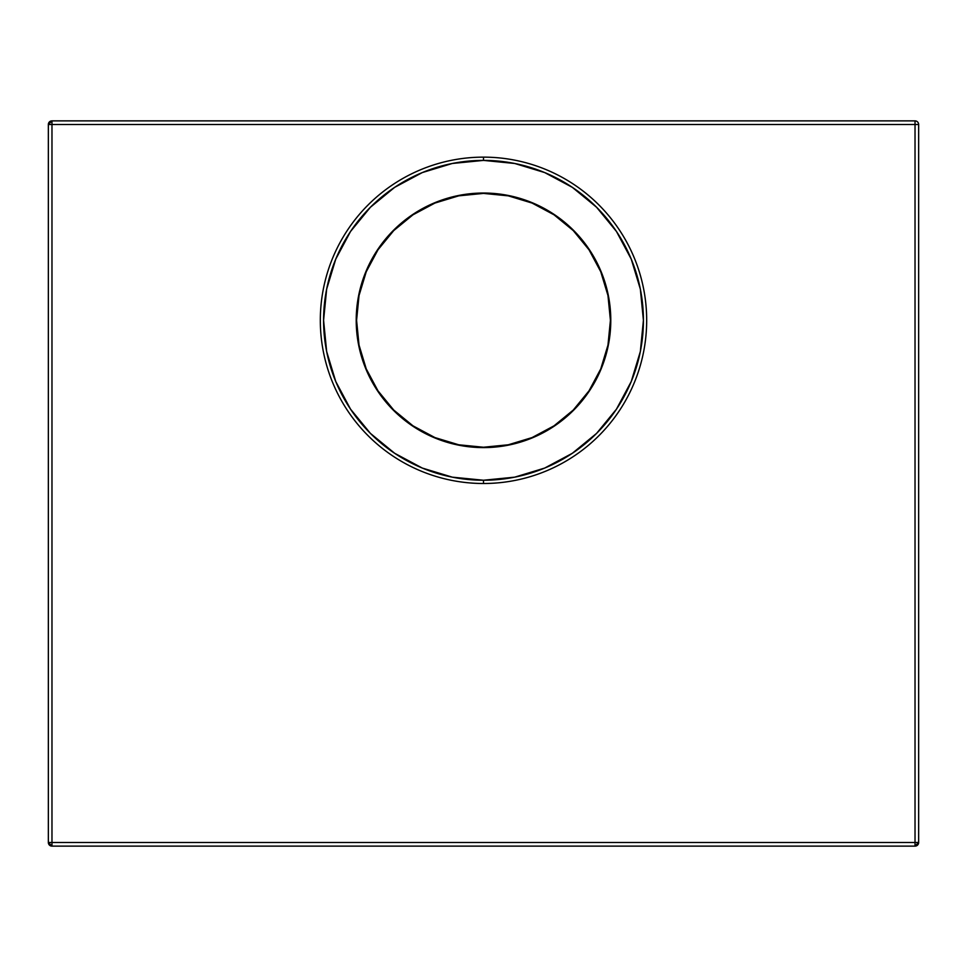 <?xml version="1.0" encoding="UTF-8"?>
<svg xmlns="http://www.w3.org/2000/svg" width="967" height="967" viewBox="0 0 967 967"><rect width="100%" height="100%" fill="white"/><g stroke="black" fill="none" stroke-linecap="round" stroke-linejoin="round"><path stroke-width="1.45" d="M483.5 157.137A163.181 163.181 0 0 1 646.681 320.319A163.181 163.181 0 0 1 483.5 483.5A163.181 163.181 0 0 0 646.681 320.319A163.181 163.181 0 0 0 483.5 157.137L483.5 160.401A159.918 159.918 0 0 1 643.418 320.319A159.918 159.918 0 0 1 483.5 480.236L483.5 483.5L483.5 480.236L514.698 477.166L544.699 468.064L572.343 453.281L596.579 433.397L616.462 409.162L631.246 381.518L640.347 351.517L643.418 320.319L640.347 289.121L631.246 259.12L616.462 231.476L596.579 207.24L572.343 187.356L544.699 172.573L514.698 163.471L483.5 160.401L452.302 163.471L422.301 172.573L394.657 187.356L370.421 207.24L350.538 231.476L335.754 259.12L326.653 289.121L323.582 320.319L326.653 351.517L335.754 381.518L350.538 409.162L370.421 433.397L394.657 453.281L422.301 468.064L452.302 477.166L483.5 480.236A159.918 159.918 0 0 1 323.582 320.319A159.918 159.918 0 0 1 483.5 160.401L483.5 157.137A163.181 163.181 0 0 0 320.319 320.319A163.181 163.181 0 0 0 483.5 483.5A163.181 163.181 0 0 1 320.319 320.319A163.181 163.181 0 0 1 483.5 157.137M483.476 193.037A127.281 127.281 0 0 0 356.219 320.295A127.281 127.281 0 0 0 483.476 447.6A127.281 127.281 0 0 1 356.219 320.319A127.281 127.281 0 0 1 483.5 193.037A127.281 127.281 0 0 1 610.781 320.319A127.281 127.281 0 0 1 483.5 447.6A127.281 127.281 0 0 0 610.781 320.343A127.281 127.281 0 0 0 483.524 193.037L508.328 195.479L532.213 202.732L554.212 214.493L573.504 230.315L589.326 249.607L601.087 271.606L608.34 295.491L610.781 320.319L608.34 345.146L601.087 369.031L589.326 391.031L573.504 410.322L554.212 426.145L532.213 437.906L508.328 445.158L483.5 447.6L458.672 445.158L434.787 437.906L412.788 426.145L393.496 410.322L377.674 391.031L365.913 369.031L358.66 345.146L356.219 320.319L358.66 295.491L365.913 271.606L377.674 249.607L393.496 230.315L412.788 214.493L434.787 202.732L458.672 195.479L483.5 193.037M483.5 193.4A126.919 126.919 0 0 1 610.419 320.319A126.919 126.919 0 0 1 483.5 447.238A126.919 126.919 0 0 0 610.419 320.319A126.919 126.919 0 0 0 483.5 193.4L458.745 195.842L434.932 203.058L412.994 214.795L393.75 230.569L377.976 249.812L366.239 271.751L359.023 295.564L356.581 320.319L359.023 345.074L366.239 368.886L377.976 390.825L393.75 410.068L412.994 425.843L434.932 437.58L458.745 444.796L483.5 447.238L508.255 444.796L532.068 437.58L554.006 425.843L573.25 410.068L589.024 390.825L600.761 368.886L607.977 345.074L610.419 320.319L607.977 295.564L600.761 271.751L589.024 249.812L573.25 230.569L554.006 214.795L532.068 203.058L508.255 195.842L483.5 193.4A126.919 126.919 0 0 0 356.581 320.319A126.919 126.919 0 0 0 483.5 447.238A126.919 126.919 0 0 1 356.581 320.319A126.919 126.919 0 0 1 483.5 193.4M48.35 124.501L48.35 842.499L51.976 846.125L915.024 846.125L51.976 846.125L51.976 124.501L915.024 124.501L915.024 842.499L51.976 842.499L51.976 846.125A3.626 3.626 0 0 1 48.35 842.499L51.976 842.499L48.35 842.499L48.35 124.501L51.976 124.501L48.35 124.501A3.626 3.626 0 0 1 51.976 120.875L51.976 124.501L915.024 124.501L915.024 842.499L51.976 842.499L51.976 120.875L48.35 124.501M918.65 842.499L918.65 124.501L915.024 124.501L915.024 120.875L51.976 120.875L915.024 120.875L915.024 124.501L918.65 124.501A3.626 3.626 0 0 0 915.024 120.875A3.626 3.626 0 0 1 918.65 124.501L918.65 842.499L915.024 842.499L915.024 846.125L915.024 842.499L918.65 842.499A3.626 3.626 0 0 1 915.024 846.125L918.65 842.499M572.343 187.356L596.579 207.24M616.462 409.162L596.579 433.397M394.657 453.281L370.421 433.397M350.538 231.476L370.421 207.24"/></g></svg>
